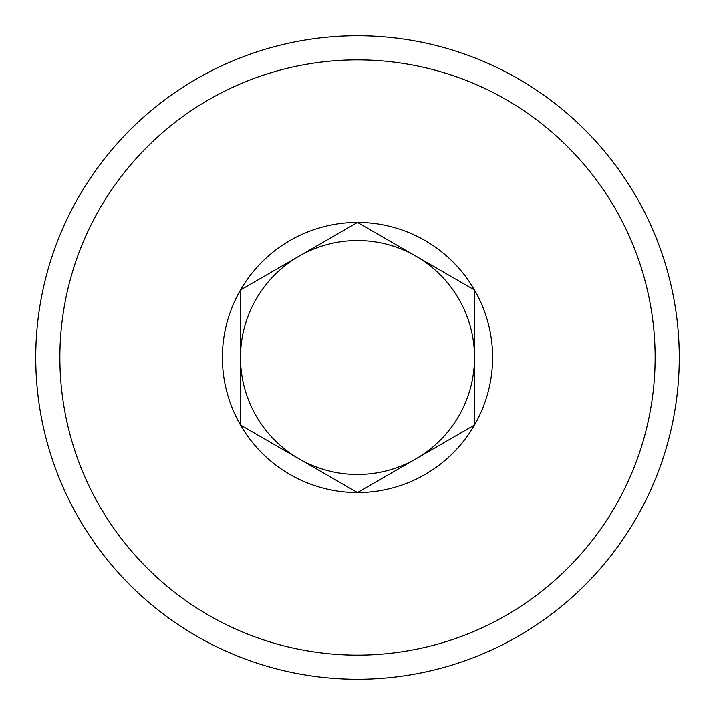 <?xml version="1.0" encoding="UTF-8"?>
<svg xmlns="http://www.w3.org/2000/svg" width="715" height="715" viewBox="0 0 715 715"><rect width="100%" height="100%" fill="white"/><g stroke="black" fill="none" stroke-linecap="round" stroke-linejoin="round"><path stroke-width="1.07" d="M415.996 458.824A117.001 117.001 0 0 0 474.501 357.5L474.501 289.95A135.099 135.099 0 0 0 240.499 289.95A135.099 135.099 0 0 0 357.5 492.599A135.099 135.099 0 0 0 474.501 289.95L357.5 222.401L240.499 289.95L240.499 425.05L357.5 492.599L474.501 425.05L474.501 357.5A117.001 117.001 0 0 0 299.004 256.176A117.001 117.001 0 0 0 299.004 458.824A117.001 117.001 0 0 0 415.996 458.824M655.119 357.5A297.619 297.619 0 0 0 357.5 59.881A297.619 297.619 0 0 0 59.881 357.5A297.619 297.619 0 0 0 357.5 655.119A297.619 297.619 0 0 0 655.119 357.5M679.25 357.5A321.75 321.75 0 0 0 357.5 35.75A321.75 321.75 0 0 0 35.75 357.5A321.75 321.75 0 0 0 357.5 679.25A321.75 321.75 0 0 0 679.25 357.5"/></g></svg>
